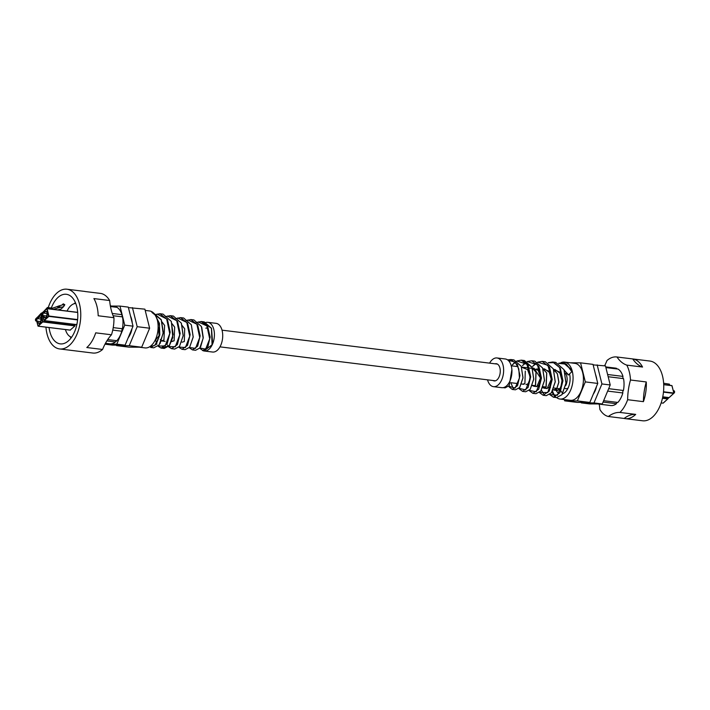 <?xml version="1.0" encoding="UTF-8"?>
<svg xmlns="http://www.w3.org/2000/svg" width="710" height="710" viewBox="0 0 710 710"><rect width="100%" height="100%" fill="white"/><g stroke="black" fill="none" stroke-linecap="round" stroke-linejoin="round"><path stroke-width="1.06" d="M668.536 397.573A1.021 0.586 97 0 1 668.199 398.443M667.888 398.763A1.278 0.728 -83 0 0 668.012 398.665A1.278 0.728 -83 0 0 668.137 398.532A1.278 0.728 -83 0 0 668.474 397.564M569.74 374.747A7.65 4.375 -83 0 0 569.198 374.197M567.476 373.522A7.65 4.375 -83 0 0 565.817 374.028M604.583 365.81A42.44 24.3 -83 0 0 606.988 360.529A30.086 17.226 97 0 1 616.759 356.97L649.952 361.062A30.086 17.226 97 0 1 663.699 384.234A30.086 17.226 97 0 1 652.747 416.885A30.086 17.226 97 0 1 642.594 420.781L625.173 418.634A30.086 17.226 -83 0 0 635.326 414.738A30.086 17.226 -83 0 0 635.698 414.383L619.928 412.439A42.44 24.3 -83 0 0 608.381 416.504A30.086 17.226 97 0 1 599.897 409.484A42.44 24.3 -83 0 0 599.204 404.132M635.698 414.383A42.44 24.3 -83 0 0 624.143 418.447A30.086 17.226 -83 0 0 625.173 418.634M624.143 418.447L608.381 416.504M605.754 367.07L616.715 368.419A1.722 0.985 97 0 0 616.91 368.943M562.879 393.305A13.259 7.588 97 0 1 560.847 390.828M560.634 390.411A13.259 7.588 97 0 1 560.181 389.373M605.719 366.91L615.392 368.099A18.868 10.801 97 0 1 616.715 368.419M605.887 367.585L618.091 369.085A18.868 10.801 97 0 1 622.972 376.398L607.609 374.507M608.168 376.726L623.522 378.616A18.868 10.801 97 0 1 623.424 390.491L608.674 388.672M607.662 391.095L622.839 392.958A18.868 10.801 97 0 1 617.824 402.437L603.642 400.688M603.065 402.064L616.44 403.706A18.868 10.801 97 0 1 610.778 405.552L597.722 403.946M593.143 364.878L605.47 365.916L610.218 384.971L602.275 403.963L589.575 403.91L581.277 402.881L581.153 402.392M596.151 376.495A13.259 7.588 97 0 1 596.764 379.397M596.48 386.533A13.259 7.588 97 0 1 594.146 392.736M597.172 364.896L601.92 383.95L593.977 402.943L581.277 402.881M602.275 403.963L593.977 402.943M610.218 384.971L601.92 383.95M593.214 394.343A15.043 8.609 -83 0 0 596.009 387.66M596.489 378.288A15.043 8.609 -83 0 0 595.53 374.454M564.965 388.423A7.65 4.375 -83 0 0 565.879 388.716A7.65 4.375 -83 0 0 568.106 388.024M616.44 403.706A1.722 0.985 97 0 1 617.336 402.375M622.839 392.958A1.722 0.985 97 0 1 623.424 390.491M623.522 378.616A1.722 0.985 97 0 1 622.972 376.398M616.759 356.97A30.086 17.226 97 0 1 616.999 357.006A42.44 24.3 -83 0 0 626.788 365.117A30.086 17.226 97 0 1 630.498 380.01A42.44 24.3 -83 0 0 627.649 399.712A30.086 17.226 97 0 1 619.928 412.439M632.761 358.94A42.44 24.3 -83 0 0 642.55 367.052A30.086 17.226 -83 0 0 632.761 358.94L616.999 357.006M642.55 367.052L626.788 365.117M646.269 381.953A42.44 24.3 -83 0 0 643.411 401.656A30.086 17.226 -83 0 0 646.269 381.953L630.498 380.01M643.411 401.656L627.649 399.712M674.456 391.281A1.021 0.586 97 0 1 674.26 392.887M673.95 393.207A1.278 0.728 -83 0 0 674.074 393.109A1.278 0.728 -83 0 0 674.189 392.985A1.278 0.728 -83 0 0 674.42 391.166A1.278 0.728 -83 0 0 673.959 390.748L673.337 390.669M669.699 385.299L669.415 384.154L663.637 383.24M562.604 393.775A13.517 7.739 -83 0 0 565.16 392.231A13.517 7.739 -83 0 0 569.544 373.877L568.257 375.058L564.184 370.096M561.104 362.615A18.611 10.659 97 0 1 564.53 362.091L574.905 363.369A18.611 10.659 97 0 1 583.407 377.711A18.611 10.659 97 0 1 576.626 397.902A18.611 10.659 97 0 1 570.352 400.316L559.977 399.038A18.611 10.659 97 0 1 556.649 397.6M564.53 362.091A18.611 10.659 97 0 1 573.032 376.433A18.611 10.659 97 0 1 566.252 396.624A18.611 10.659 97 0 1 559.977 399.038M555.531 396.562A18.611 10.659 97 0 1 552.575 391.103M489.589 363.138A14.457 8.28 97 0 1 492.128 359.828A14.457 8.28 97 0 1 497.009 357.964L505.307 358.985A14.457 8.28 97 0 1 511.91 370.114A14.457 8.28 97 0 1 506.647 385.805A14.457 8.28 97 0 1 501.766 387.678L493.468 386.657A14.457 8.28 97 0 1 487.53 379.832M497.009 357.964A14.457 8.28 97 0 1 503.612 369.094A14.457 8.28 97 0 1 498.349 384.784A14.457 8.28 97 0 1 493.468 386.657M495.083 363.813A8.671 4.961 97 0 1 496.299 363.706A8.671 4.961 97 0 1 500.257 370.38A8.671 4.961 97 0 1 497.106 379.788A8.671 4.961 97 0 1 494.178 380.915A8.671 4.961 97 0 1 493.024 380.516M507.606 359.89L510.827 359.535L517.475 364.665L519.951 375.448L517.51 385.69L512.3 389.444L509.052 386.861M516.818 361.115L512.3 364.887L515.087 362.064M516.862 360.964L521.3 360.156L528.187 365.526L530.698 376.797L528.089 387.474L522.578 391.387L519.232 388.814M527.246 361.692L522.462 365.641L525.524 362.615M527.308 361.55L531.728 360.769L538.872 366.351L541.455 378.111L538.668 389.266L532.864 393.322L529.403 390.74M532.74 366.289L535.979 363.147M537.745 362.127L542.191 361.381L549.576 367.194L552.202 379.424L549.265 391.024L543.177 395.266L539.582 392.674M548.173 362.721L552.664 362.002L560.288 368.055L562.959 380.773L559.835 392.816L553.454 397.209L549.771 394.609M558.619 363.307L563.092 362.615L571.417 369.768L564.494 362.783L563.092 362.615M553.454 397.209L556.569 397.591L561.921 394.707L565.95 383.143L563.989 369.653L555.77 362.384M541.428 390.243L544.392 394.893M543.177 395.266L546.283 395.647L551.359 392.896L555.202 381.82L553.303 368.845L545.307 361.763L542.191 361.381M532.864 393.322L535.97 393.704L540.789 391.103L544.455 380.471L542.591 367.966L534.834 361.15L531.728 360.769M522.578 391.387L525.693 391.769L530.201 389.337L533.707 379.158L531.905 367.132L524.406 360.538L521.3 360.156M510.801 382.814L513.57 389M512.3 389.444L515.407 389.825L519.64 387.536L522.959 377.827L521.211 366.298L513.933 359.917L510.827 359.535M503.177 387.642L505.094 387.882L509.079 385.734L512.016 370.647M536.05 372.173L532.278 368.02L533.973 368.233L540.514 377.995L536.858 386.622L533.751 386.24L535.58 385.299L536.059 372.173L532.385 368.277M544.437 368.845L549.203 372.235L551.262 379.309L547.153 388.565L544.055 388.184L546.15 387.074L546.762 373.052L543.008 368.96M554.9 369.466L559.915 373.087L562.018 380.649L560.705 387.837L557.439 390.509L556.01 389.63M555.974 389.595L555.229 388.175M567.787 374.063L564.281 370.345M553.312 389.657L554.341 390.127L556.711 388.876L558.885 382.211L557.439 373.886M557.421 373.851L553.649 369.653M542.866 387.518L544.055 388.184M532.438 385.281L533.751 386.24M523.465 384.296L524.823 383.719M511.883 369.626L509.203 385.574M509.15 361.372L512.327 360.21M521.211 366.298L523.03 377.827L519.773 387.367M523.447 360.769L531.985 367.31L533.769 379.167L530.201 389.337M542.68 368.153L544.526 380.48L540.789 391.103M553.392 369.031L555.264 381.829L551.492 392.736M564.068 369.839L566.012 383.151L562.054 394.538M555.078 396.73L551.918 392.151M556.702 390.411L560.589 388.787L562.373 380.702L559.684 372.12L553.498 369.271M546.46 388.476L550.028 386.977L551.617 379.344L548.963 371.277L543.026 368.676M536.219 386.542L539.476 385.166L540.869 378.013L538.269 370.46L532.589 368.064M525.995 384.616L528.923 383.364L530.113 376.69L527.574 369.644L522.169 367.452M571.417 369.768L571.852 371.765L566.394 364.15L558.761 363.387M549.762 394.52L557.483 395.239L562.542 381.989L559.649 367.656L554.111 362.632L548.315 362.801M539.493 392.47L547.765 392.55L551.847 379.468L547.916 365.304L537.878 362.215M537.692 362.295L532.624 366.449M529.234 390.393L536.192 391.787L541.047 379.459L537.497 364.842L527.423 361.612M518.966 388.299L525.657 389.941L530.281 378.252L526.935 364.23L516.986 361.044M508.715 386.169L515.078 388.13L519.445 378.039L518.788 368.916L515.203 362.18L507.756 359.997M525.276 371.152L524.903 383.648L522.418 384.137M535.979 372.005L535.447 385.459L532.278 385.69M542.91 368.712L546.682 372.883L546.017 387.243L542.715 387.864M553.552 369.404L557.359 373.717L558.814 382.211L556.578 389.036L553.161 389.976M571.852 371.765L569.544 373.877M555.247 388.281A13.517 7.739 -83 0 0 555.806 389.719M555.832 389.781A13.517 7.739 -83 0 0 558.992 393.464M570.254 362.801L580.576 362.845L585.324 381.9L577.372 400.901L564.672 400.839L564.361 399.579M580.576 362.845L593.019 364.381L597.776 383.435L589.824 402.437L577.372 400.901M597.776 383.435L585.324 381.9M589.824 402.437L577.123 402.375L564.672 400.839M565.675 385.654A8.413 4.819 -83 0 0 566.793 376.398A8.413 4.819 -83 0 0 565.275 373.327M41.828 313.287A1.021 0.586 -83 0 0 42.272 315.045A1.021 0.586 -83 0 0 41.828 313.287M41.801 313.323A1.278 0.728 97 0 1 41.863 313.225A1.278 0.728 97 0 1 41.988 313.092A1.278 0.728 97 0 1 42.414 312.924A1.278 0.728 97 0 1 42.999 313.909A1.278 0.728 97 0 1 42.529 315.293A1.278 0.728 97 0 1 42.103 315.462A1.278 0.728 97 0 1 41.642 315.036A1.278 0.728 97 0 1 41.597 314.929M76.955 324.062L76.245 324.55M43.949 311.237L47.41 307.51L52.602 308.149L59.48 305.797L59.622 307.519L53.321 309.347M57.9 309.915L61.087 308.983L63.563 306.711L59.622 307.519M47.703 308.655L47.41 307.51M59.427 307.164L58.016 307.572L57.519 306.711M58.016 307.572L58.566 307.075L58.078 306.205M58.566 307.075L59.977 306.658M58.495 306.072L63.474 304.625L63.279 303.827L64.805 304.732L63.563 306.711M61.921 305.078L63.279 303.827M63.785 305.673L64.805 304.732M75.757 303.463A17.084 9.78 -83 0 0 70.814 305.717A17.084 9.78 -83 0 0 67.086 311.042M75.455 302.717A19.427 11.12 -83 0 0 74 303.773M49.07 327.541A24.983 14.306 -83 0 0 60.226 343.88A24.983 14.306 -83 0 0 68.657 340.64A24.983 14.306 -83 0 0 77.754 313.527A24.983 14.306 -83 0 0 66.341 294.286A24.983 14.306 -83 0 0 57.909 297.517A24.983 14.306 -83 0 0 51.333 307.989M45.946 327.159A30.086 17.226 -83 0 0 59.604 348.938A30.086 17.226 -83 0 0 69.757 345.042A30.086 17.226 -83 0 0 80.709 312.4A30.086 17.226 -83 0 0 66.962 289.219A30.086 17.226 -83 0 0 56.809 293.115A30.086 17.226 -83 0 0 48.244 307.608M111.479 334.783L95.708 332.839A30.086 17.226 97 0 1 87.188 347.19A30.086 17.226 97 0 1 86.806 347.536L102.577 349.471A42.44 24.3 97 0 1 111.479 334.783A30.086 17.226 -83 0 0 113.946 317.716A42.44 24.3 97 0 1 109.659 300.516A30.086 17.226 -83 0 0 101.184 293.496L85.413 291.553A30.086 17.226 97 0 0 84.392 291.366L66.962 289.219M109.659 300.516L93.897 298.582A30.086 17.226 97 0 1 98.184 315.772L113.946 317.716M105.462 343.285L109.73 343.817A18.868 10.801 -83 0 0 115.393 341.971A18.868 10.801 -83 0 0 116.103 341.368A18.868 10.801 -83 0 0 116.786 340.693A18.868 10.801 -83 0 0 121.792 331.224A18.868 10.801 -83 0 0 122.386 328.748A18.868 10.801 -83 0 0 122.475 316.882A18.868 10.801 -83 0 0 121.925 314.663A18.868 10.801 -83 0 0 117.052 307.35L110.476 306.534M131.732 329.307A13.259 7.588 97 0 1 131.599 329.893M130.516 316.065A15.043 8.609 97 0 1 132.122 322.491M131.714 329.333A15.043 8.609 97 0 1 128.146 337.853M69.962 336.531A19.427 11.12 -83 0 0 71.124 337.907M121.925 314.663L112.269 313.465M117.052 307.35A18.868 10.801 -83 0 0 115.677 306.676L110.387 306.028M115.677 306.676A18.868 10.801 -83 0 0 114.346 306.365L110.361 305.868M115.393 341.971L106.846 340.915M116.786 340.693L107.707 339.575M121.792 331.224L112.748 330.106M105.036 344.084L116.795 344.146L124.738 325.153L119.99 306.09L111.843 306.054M104.982 344.19L112.393 345.104L125.093 345.166L133.036 326.174L128.288 307.119L119.99 306.09M116.795 344.146L125.093 345.166M124.738 325.153L133.036 326.174M122.386 328.748L113.227 327.621M122.475 316.882L113.094 315.719M122.049 315.089A1.722 0.985 -83 0 0 122.457 316.758M122.315 329.085A1.722 0.985 -83 0 0 121.916 330.78M116.502 340.658A1.722 0.985 -83 0 0 115.668 341.75M115.899 306.764A1.722 0.985 -83 0 0 116.076 307.226M92.566 352.994A30.086 17.226 -83 0 0 92.797 353.03A30.086 17.226 -83 0 0 102.577 349.471M65.435 329.555A17.084 9.78 -83 0 0 71.595 337.259M35.775 318.843A1.021 0.586 -83 0 0 36.21 320.601A1.021 0.586 -83 0 0 35.775 318.843M35.74 318.87A1.278 0.728 97 0 1 35.811 318.781A1.278 0.728 97 0 1 35.926 318.648A1.278 0.728 97 0 1 36.361 318.479A1.278 0.728 97 0 1 36.938 319.464A1.278 0.728 97 0 1 36.476 320.849A1.278 0.728 97 0 1 36.041 321.009A1.278 0.728 97 0 1 35.58 320.592A1.278 0.728 97 0 1 35.544 320.485M74.745 324.408L74.949 325.908L70.192 330.106M37.887 316.793L41.358 313.057L41.943 313.128M41.535 313.784L41.358 313.057M139.302 347.199L145.035 347.909A18.611 10.659 -83 0 0 151.319 345.495A18.611 10.659 -83 0 0 158.09 325.295A18.611 10.659 -83 0 0 149.588 310.962L145.195 310.421M202.43 350.412A14.457 8.28 -83 0 0 204.258 351.015A14.457 8.28 -83 0 0 209.13 349.142A14.457 8.28 -83 0 0 214.393 333.46A14.457 8.28 -83 0 0 207.79 322.322A14.457 8.28 -83 0 0 206.148 322.402M205.811 322.482A14.457 8.28 -83 0 0 204.649 322.961M204.258 351.015L212.556 352.036A14.457 8.28 -83 0 0 217.438 350.172A14.457 8.28 -83 0 0 222.691 334.481A14.457 8.28 -83 0 0 216.088 323.343L207.79 322.322M196.155 322.659L201.125 321.497L207.693 326.556L210.142 337.064L207.844 346.933L202.945 350.518L204.365 350.696L212.059 344.794L211.438 328.189L204.231 321.878L202.661 321.87M192.472 349.906L195.578 350.287L199.794 348.024L203.158 338.235L201.383 326.476L193.928 319.944L190.821 319.553L197.646 324.843L200.149 335.839L197.673 346.169L192.472 349.906L189.774 348.122M182.026 349.293L185.132 349.675L189.632 347.252L193.155 337.002L191.336 324.763L183.668 318L180.553 317.618L187.609 323.139L190.156 334.614L187.511 345.388L182.026 349.293L179.231 347.501M171.58 348.672L174.695 349.063L179.488 346.445L183.162 335.759L181.298 323.086L173.364 316.056L170.249 315.675L177.553 321.417L180.162 333.363L177.358 344.598L171.58 348.672L168.687 346.897M161.108 348.06L164.214 348.441L169.317 345.672L173.169 334.508L171.234 321.328L163.052 314.113L159.945 313.731L167.507 319.695L170.169 332.147L167.187 343.844L161.108 348.06L158.161 346.285M154.762 314.352L159.439 323.343L159.785 334.987L156.182 344.332L150.662 347.447L153.768 347.829L159.12 344.936L163.158 333.327L161.197 319.642L152.579 312.151M155.073 314.654L159.945 313.731M165.35 316.651L170.249 315.675M175.618 318.648L180.553 317.618M185.887 320.654L190.821 319.562M202.945 350.518L200.3 348.699M184.724 328.854L182.31 325.81M171.731 341.288L174.021 340.889M174.687 327.186L172.237 324M160.291 339.513L161.427 340.8M161.463 340.818L163.806 340.17M164.649 325.499L162.155 322.189M199.865 347.935L205.634 349.187L209.716 338.856L206.912 325.943L198.179 321.932M189.419 347.51L195.534 348.37L199.723 337.507L196.839 324.195L187.91 319.961M178.964 347.057L185.416 347.554L189.73 336.194L186.783 322.455L177.651 318M167.578 345.024L168.501 346.56M168.518 346.586L175.29 346.746L179.737 334.889L176.728 320.716L167.4 316.039M155.845 340.862L156.892 344.199M158.082 346.089L165.173 345.93L169.743 333.576L166.673 318.985L157.132 314.077M149.446 346.888L154.869 345.3L158.978 337.179L159.546 325.872L155.836 316.101M162.093 321.985L164.605 325.42L163.93 340.037L161.347 341.102M172.175 323.804L174.66 327.124L174.127 340.782L171.607 341.608M182.248 325.615L184.707 328.819L184.316 341.554L182.044 342.193M151.896 312.4L161.276 319.837M161.339 319.97L163.3 332.315L160.087 343.542M171.367 321.639L172.796 337.507L169.441 345.513L163.123 347.785M181.449 323.432L183.233 335.688L179.488 346.445M191.336 324.763L193.226 337.01L189.632 347.252M201.72 327.266L203.264 337.694L200.655 346.808M203.246 322.118L211.518 328.375L212.609 343.152L212.059 344.794M154.718 341.013L159.111 335.626L157.993 323.946M208.207 328.446A8.671 4.961 -83 0 0 207.08 328.064A8.671 4.961 -83 0 0 205.864 328.171M116.413 345.122L116.538 345.619L128.989 347.154L141.689 347.217L149.632 328.215L144.884 309.161L128.412 307.608M116.538 345.619L129.238 345.681L141.689 347.217M129.238 345.681L137.19 326.68L149.632 328.215M137.19 326.68L132.433 307.625M129.815 335.111A13.517 7.739 -83 0 0 132.016 328.623M132.282 323.156A13.517 7.739 -83 0 0 131.714 319.677M662.528 397.955L667.773 398.603L667.489 397.449M661.143 402.925L663.096 403.165L667.693 398.949L662.448 398.301M667.524 397.449L667.808 398.603M663.513 391.769L673.834 393.047L671.997 385.699L663.726 384.678M663.717 384.607L671.891 385.565L673.861 393.047M662.758 396.819L669.148 397.609L673.746 393.393L663.477 392.124M43.789 313.101A3.31 1.899 97 0 1 44.659 311.717A3.31 1.899 97 0 1 47.162 312.933A3.31 1.899 97 0 1 46.079 317.441A3.31 1.899 97 0 1 43.479 315.63M47.02 312.489A3.062 1.748 -83 0 0 45.955 311.566A3.062 1.748 -83 0 0 44.916 311.965A3.062 1.748 -83 0 0 44.153 313.145M43.842 315.675A3.062 1.748 -83 0 0 45.2 317.636A3.062 1.748 -83 0 0 46.079 317.37M42.786 315.542L43.984 320.361L48.582 316.145L46.789 308.628L42.192 312.844L46.745 308.743M47.064 308.619L77.683 312.391M77.692 312.462L47.1 308.69L48.928 316.039L77.621 319.58M77.585 319.926L48.848 316.385L44.251 320.601L76.405 324.568M77.683 312.347L46.993 308.566L42.227 312.95M42.724 315.533L44.162 320.636L76.325 324.603M37.728 318.648A3.31 1.899 97 0 1 38.597 317.272A3.31 1.899 97 0 1 41.1 318.488A3.31 1.899 97 0 1 40.026 322.988A3.31 1.899 97 0 1 37.417 321.177M40.958 318.036A3.062 1.748 -83 0 0 39.893 317.121A3.062 1.748 -83 0 0 38.864 317.512A3.062 1.748 -83 0 0 38.1 318.692M37.781 321.231A3.062 1.748 -83 0 0 39.148 323.192A3.062 1.748 -83 0 0 40.017 322.926M36.734 321.097L37.932 325.917L42.529 321.701L40.727 314.184L36.13 318.399L40.692 314.299M41.011 314.175L41.464 314.228M41.455 314.299L42.875 321.594L75.029 325.562M74.949 325.908L42.786 321.941L38.189 326.156L70.352 330.123M41.464 314.184L36.166 318.497M36.663 321.089L38.109 326.192L70.263 330.15M661.134 402.961L663.211 403.129L667.808 398.913L667.586 397.458M662.75 396.863L669.068 397.644L673.941 393.109L671.891 385.565L663.717 384.563M552.664 362.002L555.779 362.384M557.439 390.509L554.341 390.127M219.976 346.862L495.394 380.808M510.845 382.708L518.096 383.604M521.628 384.039L523.767 384.296M532.411 385.361L535.18 385.707M538.748 386.142L539.662 386.258M543.185 386.693L546.159 387.056M549.682 387.491L550.436 387.589M553.96 388.024L560.163 388.787M560.554 388.832L561.202 388.911M222.035 330.168L497.453 364.106M511.244 365.801L518.025 366.635M521.548 367.07L528.906 367.975M529.314 368.029L532.42 368.41M536.645 368.934L539.795 369.324M543.319 369.759L544.437 369.892M554.173 371.09L555.744 371.286M45.955 311.566C47.401 311.85 47.455 313.758 46.114 317.272L45.2 317.636M42.103 315.462L46.895 316.048M42.414 312.924L47.215 313.518M59.604 348.938L92.797 353.03M39.893 317.121C41.34 317.405 41.393 319.305 40.062 322.828L39.148 323.192M36.041 321.009L40.843 321.603M36.361 318.479L41.153 319.074M204.231 321.878L201.125 321.497M161.978 340.977L165.084 341.359"/></g></svg>
